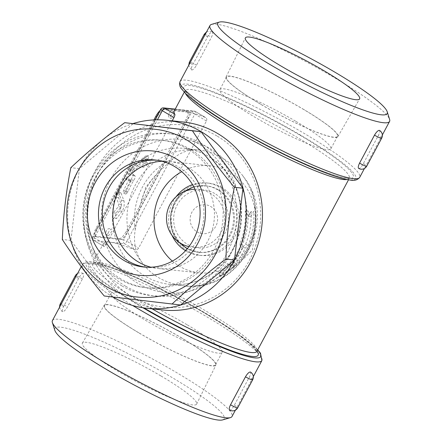 <?xml version="1.0" encoding="UTF-8"?>
<svg xmlns="http://www.w3.org/2000/svg" width="442" height="442" viewBox="0 0 442 442"><rect width="100%" height="100%" fill="white"/><g stroke="black" fill="none" stroke-linecap="round" stroke-linejoin="round"><path stroke-width="0.33" stroke-dasharray="2.21 1.66" d="M296.007 121.417A62.908 8.227 -151.9 0 1 330.82 148.882A62.908 8.227 -151.9 0 1 271.454 126.506A62.908 8.227 -151.9 0 1 219.834 89.621A62.908 8.227 -151.9 0 1 296.007 121.417M261.327 104.583A62.908 8.227 28.1 0 0 337.5 136.379A62.908 8.227 28.1 0 0 302.682 108.914A62.908 8.227 28.1 0 0 226.514 77.118A62.908 8.227 28.1 0 0 261.327 104.583M302.836 108.931A63.377 8.287 -151.9 0 1 337.892 136.628A63.377 8.287 -151.9 0 1 278.101 114.058A63.377 8.287 -151.9 0 1 226.083 76.93A63.377 8.287 -151.9 0 1 302.836 108.931M211.591 24.382A101.804 13.31 -151.9 0 1 333.24 76.969A101.804 13.31 -151.9 0 1 389.623 119.445M212.132 31.852C213.177 32.316 212.956 34.106 211.464 37.222L196.524 65.201C194.729 68.239 193.143 69.842 191.762 70.007C190.811 69.598 191.121 67.864 192.701 64.803L207.641 36.819C209.348 33.73 210.845 32.073 212.132 31.852L210.685 31.266L206.591 31.857M191.762 70.007L188.679 65.399M379.275 130.335C380.225 130.749 379.91 132.484 378.33 135.545L363.39 163.523C361.689 166.612 360.191 168.269 358.898 168.49L358.661 168.413M172.22 120.843L106.058 244.752C105.135 246.293 104.522 246.89 104.218 246.548A93.074 12.166 -151.9 0 1 103.583 243.299A93.074 12.166 -151.9 0 1 109.279 242.117A93.074 12.166 -151.9 0 1 134.816 249.752C136.219 250.216 137.468 249.68 138.567 248.155L206.475 120.97C207.116 119.252 206.768 118.091 205.442 117.478A93.074 12.166 28.1 0 0 179.905 109.843A93.074 12.166 28.1 0 0 174.209 111.025M153.921 119.915L96.074 228.254A8.724 2.646 120.5 0 0 94.511 236.072A8.724 2.646 120.5 0 0 94.864 236.188L119.246 238.741L120.439 239.442L123.55 239.768L191.458 112.583A2.906 2.746 96 0 1 194.148 111.097A2.906 2.906 0 0 1 195.325 111.483L205.751 117.627L195.204 111.445A2.906 0.884 -59.5 0 1 195.325 111.483A2.906 0.884 -59.5 0 1 194.806 114.091A2.906 0.381 28.1 0 0 191.458 112.583L163.971 109.704A8.724 2.646 120.5 0 0 157.026 117.031L97.268 228.956A8.724 2.646 120.5 0 0 95.704 236.774A8.724 2.646 120.5 0 0 96.058 236.89L120.439 239.442A8.724 2.646 120.5 0 0 127.384 232.111L187.148 120.185A8.724 2.646 120.5 0 0 188.706 112.367A8.724 2.646 120.5 0 0 188.353 112.257L187.159 111.555L162.778 108.997A8.724 2.646 120.5 0 0 160.137 110.439M155.103 119.865L92.776 236.603A2.906 2.906 0 0 0 93.864 240.476L104.29 246.619L93.98 240.514A2.906 0.884 -59.5 0 1 93.864 240.476A2.906 0.884 -59.5 0 1 94.384 237.873A2.906 0.381 -151.9 0 1 92.776 236.603A2.906 0.381 -151.9 0 1 92.953 236.564A2.906 2.746 -84 0 0 93.98 240.514L124.578 243.719A2.906 2.746 96 0 1 123.55 239.768A2.906 0.381 -151.9 0 1 126.893 241.277A2.906 0.884 -59.5 0 1 124.578 243.719L134.816 249.752M182.148 285.615C164.186 282.897 150.606 274.891 141.396 261.603C135.291 252.288 133.246 241.603 135.269 229.547L139.777 206.508L145.783 187.303L152.484 178.817L159.021 171.64L173.082 158.717C181.789 151.385 191.049 148.551 200.878 150.208C215.889 152.617 229.475 160.623 241.625 174.22L247.669 182.375L250.719 188.082L252.984 194.032L254.548 200.834L255.349 216.525L255.106 230.558L252.388 250.039L243.907 258.41L235.437 265.382L217.287 277.874C205.944 284.93 194.231 287.51 182.148 285.615A68.35 64.51 96 0 0 184.391 285.891A68.35 64.51 96 0 0 248.172 249.923A68.35 64.51 96 0 0 241.625 174.22M250.719 188.082C273.78 232.956 233.603 293.256 184.391 285.891L169.899 284.372C194.182 287.228 219.602 273.543 232.033 250.597C237.68 240.343 240.686 229.299 241.061 217.47C242.724 182.795 216.116 150.943 184.143 148.413A68.35 64.51 -84 0 0 120.909 183.331A68.35 64.51 -84 0 0 167.651 284.096A68.35 64.51 -84 0 0 169.899 284.372A68.35 64.51 -84 0 0 241.177 223.116A68.35 64.51 -84 0 0 184.143 148.413L200.878 150.208A68.35 64.51 96 0 0 198.635 149.932A68.35 64.51 96 0 0 134.849 185.905A68.35 64.51 96 0 0 141.396 261.603M130.036 175.297C127.688 176.717 126.622 178.303 126.837 180.06L131.208 180.535L128.871 178.955L124.412 178.452L126.837 180.06L124.539 178.496C123.147 178.48 126.694 173.209 127.876 173.529L132.777 174.054L135.108 175.91L130.036 175.297L127.876 173.529M131.141 180.513L130.876 181.795A68.35 64.51 -84 0 0 126.191 191.386L126.053 194.176L128.103 191.585A68.35 64.51 96 0 1 133.528 180.761C135.307 177.817 135.738 176.165 134.821 175.8L132.655 174.032C133.567 174.408 133.092 176.131 131.23 179.198L124.766 192.104L123.622 193.209L123.185 192.165L123.661 190.281L128.55 180.281L128.843 178.949L131.141 180.513M147.28 159.612L148.843 158.065L145.368 159.413A68.35 64.51 -84 0 0 132.71 170.667L131.683 172.899L134.622 170.872A68.35 64.51 96 0 1 138.539 166.745L143.318 167.247C145.921 166.07 147.33 164.816 147.545 163.485L142.766 162.982A68.35 64.51 96 0 1 147.28 159.612L145.81 157.175L147.468 155.556L145.07 156.264L130.699 168.711L129.55 170.557L129.6 171.037L130.059 171.043L131.871 169.7L136.694 164.612L141.479 165.115C142.528 165.308 147.214 161.142 145.888 161.192L141.103 160.689L145.81 157.175M147.716 163.562L145.888 161.192L147.716 163.562M121.036 193.016L118.235 191.69L121.346 200.22C121.904 203.9 121.296 207.48 119.511 210.95L113.588 218.696L116.71 218.37L122.246 211.215C124.014 207.889 124.6 204.458 124.003 200.917L121.036 193.016C119.578 192.95 118.765 194.574 118.6 197.889L121.451 204.569L121.009 207.143L116.014 213.055C115.053 216.353 115.285 218.121 116.71 218.37L113.964 218.431C112.876 220.204 111.975 214.32 113.268 212.9L118.301 206.718L118.754 204.027L115.964 197.088C116.18 193.635 117.014 191.938 118.473 191.999L121.036 193.016M250.968 211.679A68.35 64.51 96 0 1 245.597 244.321L242.746 246.818A68.35 64.51 96 0 1 231.21 264.228L232.879 264.404L219.022 273.83L227.144 263.802L228.818 263.979A68.35 64.51 -84 0 0 240.354 246.57L239.862 243.719A68.35 64.51 -84 0 0 245.233 211.077L248.266 216.409L250.968 211.679L253.708 211.436L251.012 216.381L247.973 210.834C248.73 222.63 246.863 233.973 242.371 244.868L242.818 247.829C239.691 254.526 235.68 260.576 230.79 265.979L229.116 265.802L220.525 276.244L234.851 266.404L233.177 266.228C238.067 260.83 242.078 254.78 245.205 248.078L248.111 245.465C252.603 234.575 254.465 223.232 253.708 211.436M216.934 135.965A91.621 86.472 -84 0 0 87.621 217.779A91.621 86.472 -84 0 0 217.895 294.538A91.621 86.472 -84 0 0 216.934 135.965M163.347 310.008A94.533 89.218 96 0 1 84.461 206.696A94.533 89.218 96 0 1 183.043 121.975M112.931 297.041A94.533 89.218 96 0 1 68.333 203.867A94.533 89.218 96 0 1 133.097 123.556M180.579 305.002L112.837 296.891L70.93 240.393L79.405 168.606L133.302 123.578M112.837 296.891L104.235 295.991M70.93 240.393L62.328 239.492M79.405 168.606L70.808 167.706M156.805 160.208A53.808 50.786 96 0 1 158.722 160.374A53.808 50.786 96 0 1 203.624 219.182A53.808 50.786 96 0 1 147.512 267.404A53.808 50.786 96 0 1 145.6 267.167M118.484 278.753A74.168 70.002 96 0 1 86.488 191.85A74.168 70.002 96 0 1 160.844 140.125A74.168 70.002 96 0 1 222.735 221.182A74.168 70.002 96 0 1 145.39 287.654A74.168 70.002 96 0 1 118.484 278.753M121.036 279.024A74.168 70.002 96 0 1 89.041 192.121A74.168 70.002 96 0 1 163.396 140.39A74.168 70.002 96 0 1 225.287 221.448A74.168 70.002 96 0 1 147.943 287.924A74.168 70.002 96 0 1 121.036 279.024M121.777 285.814A81.439 76.864 96 0 1 86.649 190.392A81.439 76.864 96 0 1 168.292 133.595A81.439 76.864 96 0 1 236.255 222.597A81.439 76.864 96 0 1 151.324 295.587A81.439 76.864 96 0 1 121.777 285.814M125.605 286.217A81.439 76.864 96 0 1 90.477 190.795A81.439 76.864 96 0 1 172.12 133.992A81.439 76.864 96 0 1 240.078 223A81.439 76.864 96 0 1 155.148 295.991A81.439 76.864 96 0 1 125.605 286.217M162.01 161.264A53.808 50.786 96 0 1 169.242 161.474A53.808 50.786 96 0 1 188.762 167.932A53.808 50.786 96 0 1 211.972 230.978A53.808 50.786 96 0 1 158.026 268.509A53.808 50.786 96 0 1 150.915 267.217M245.597 244.321L248.111 245.465M248.266 216.409L251.012 216.381M245.233 211.077L247.973 210.834M239.862 243.719L242.371 244.868M240.354 246.57L242.818 247.829M228.818 263.979L230.79 265.979M227.144 263.802L229.116 265.802M219.022 273.83L220.525 276.244M232.879 264.404L234.851 266.404M231.21 264.228L233.177 266.228M242.746 246.818L245.205 248.078M142.766 162.982L141.103 160.689M138.539 166.745L136.694 164.612M119.246 238.741A8.724 2.646 120.5 0 0 126.191 231.409L185.949 119.484A8.724 2.646 120.5 0 0 187.513 111.666A8.724 2.646 120.5 0 0 187.159 111.555M108.528 232.243A3.779 1.149 120.5 0 0 107.854 235.636A3.779 1.149 120.5 0 0 111.014 232.503A3.779 1.149 120.5 0 0 111.693 229.116A3.779 1.149 120.5 0 0 108.528 232.243M171.01 115.235A3.779 1.149 120.5 0 0 170.33 118.622A3.779 1.149 120.5 0 0 173.496 115.495A3.779 1.149 120.5 0 0 174.17 112.108A3.779 1.149 120.5 0 0 171.01 115.235M207.641 36.819A5.818 0.762 -151.9 0 1 207.502 36.741A5.818 0.762 -151.9 0 1 204.911 35.001M52.421 320.588A101.804 13.31 -151.9 0 1 175.684 372.042A101.804 13.31 -151.9 0 1 232.022 416.486M78.61 278.477L63.67 306.455C62.09 309.516 61.775 311.251 62.725 311.665C64.107 311.499 65.698 309.897 67.493 306.858L82.433 278.874C83.919 275.764 84.146 273.974 83.102 273.51C81.814 273.731 80.317 275.388 78.61 278.477A5.818 0.762 28.1 0 1 78.472 278.394A5.818 0.762 28.1 0 1 75.875 276.659M59.648 307.057A5.818 5.818 0 0 0 62.493 311.593L62.725 311.665M77.554 273.515A5.818 5.818 0 0 1 83.339 273.587L83.102 273.51M250.238 371.993C251.189 372.402 250.879 374.136 249.299 377.197L234.359 405.181C232.652 408.27 231.155 409.927 229.868 410.148L229.625 410.071M222.657 419.9A95.986 12.547 28.1 0 0 171.06 376.932A95.986 12.547 28.1 0 0 54.797 330.268M160.789 375.855A64.747 8.464 28.1 0 0 82.411 343.097A64.747 8.464 28.1 0 0 135.501 381.081A64.747 8.464 28.1 0 0 196.635 404.093A64.747 8.464 28.1 0 0 160.789 375.855M180.828 337.434A63.377 8.287 -151.9 0 1 215.917 365.075A63.377 8.287 -151.9 0 1 156.076 342.556A63.377 8.287 -151.9 0 1 104.108 305.372A63.377 8.287 -151.9 0 1 180.828 337.434M139.318 333.086A62.908 8.227 28.1 0 0 215.486 364.888A62.908 8.227 28.1 0 0 163.883 328.008A62.908 8.227 28.1 0 0 104.505 305.621A62.908 8.227 28.1 0 0 139.318 333.086M187.347 324.914A62.908 8.227 -151.9 0 1 222.16 352.384A62.908 8.227 -151.9 0 1 145.993 320.583A62.908 8.227 -151.9 0 1 111.18 293.118A62.908 8.227 -151.9 0 1 187.347 324.914M172.369 261.106A53.808 50.786 -84 0 0 199.209 272.825A53.808 50.786 -84 0 0 253.155 235.293A53.808 50.786 -84 0 0 229.945 172.247A53.808 50.786 -84 0 0 210.425 165.789A53.808 50.786 -84 0 0 181.739 171.689M221.796 187.507A36.36 34.316 -84 0 0 208.607 183.148A36.36 34.316 -84 0 0 170.689 215.729A36.36 34.316 -84 0 0 201.027 255.465A36.36 34.316 -84 0 0 237.476 230.111A36.36 34.316 -84 0 0 221.796 187.507M185.568 250.686A36.36 34.316 -84 0 0 199.115 255.266A36.36 34.316 -84 0 0 235.564 229.906A36.36 34.316 -84 0 0 219.884 187.309A36.36 34.316 -84 0 0 206.696 182.944A36.36 34.316 -84 0 0 192.491 184.618M176.071 196.778A36.36 34.316 -84 0 0 172.026 235.387M218.525 189.85A33.448 31.57 -84 0 0 206.392 185.839A33.448 31.57 -84 0 0 171.507 215.818A33.448 31.57 -84 0 0 199.419 252.371A33.448 31.57 -84 0 0 232.951 229.044A33.448 31.57 -84 0 0 218.525 189.85M180.098 81.472A101.804 13.31 -151.9 0 1 303.361 132.931A101.804 13.31 -151.9 0 1 359.694 177.38M301.046 135.374A98.892 12.928 28.1 0 0 181.977 88.842A98.892 12.928 28.1 0 0 322.588 171.695A98.892 12.928 28.1 0 0 301.046 135.374M300.09 135.274A95.986 12.547 -151.9 0 1 321.002 170.524A95.986 12.547 -151.9 0 1 184.524 90.107A95.986 12.547 -151.9 0 1 300.09 135.274M346.987 179.557A93.074 12.166 28.1 0 0 349.285 178.358A93.074 12.166 28.1 0 0 297.775 137.716A93.074 12.166 28.1 0 0 185.076 90.671A93.074 12.166 28.1 0 0 185.353 93.256M152.065 308.825A93.074 12.166 -151.9 0 1 92.715 263.647A93.074 12.166 -151.9 0 1 205.414 310.693A93.074 12.166 -151.9 0 1 256.924 351.329M110.876 178.811A77.079 72.748 96 0 1 236.956 176.358A77.079 72.748 96 0 1 174.618 293.112A77.079 72.748 96 0 1 110.876 178.811M118.6 197.889L115.964 197.088M124.003 200.917L121.346 200.22M122.246 211.215L119.511 210.95M116.014 213.055L113.268 212.9M121.009 207.143L118.301 206.718M121.451 204.569L118.754 204.027M145.368 159.413L143.899 156.976M143.318 167.247L141.479 165.115M134.622 170.872L132.611 168.91M132.71 170.667L130.699 168.711M133.528 180.761L131.23 179.198M128.103 191.585L125.572 190.48M126.191 191.386L123.661 190.281M130.876 181.795L128.55 180.281M106.058 244.752L94.384 237.873L157.418 119.821M162.778 108.997L163.971 109.704L160.866 109.378A2.906 0.381 28.1 0 0 160.684 109.412M163.557 107.892A2.906 2.746 -84 0 0 160.866 109.378L92.953 236.564L96.058 236.89L94.864 236.188M156.717 116.848L157.026 117.031M97.268 228.956L96.074 228.254M126.191 231.409L127.384 232.111M187.148 120.185L185.949 119.484M175.109 109.34L195.204 111.445A2.906 2.746 96 0 0 194.148 111.097L175.231 109.113M206.475 120.97L194.806 114.091L126.893 241.277L138.567 248.155M255.106 207.049A64.305 60.692 96 0 1 217.287 277.874M135.269 229.547A64.305 60.692 96 0 1 173.082 158.717M363.39 163.523A5.818 0.762 -151.9 0 1 363.528 163.606A5.818 0.762 -151.9 0 1 366.749 166.142M381.689 138.164A5.818 0.762 28.1 0 0 378.468 135.622A5.818 0.762 28.1 0 0 378.33 135.545M189.972 62.979A5.818 0.762 28.1 0 0 192.563 64.72A5.818 0.762 28.1 0 0 192.701 64.803M196.524 65.201A5.818 0.762 28.1 0 0 196.386 65.123A5.818 0.762 28.1 0 0 189.347 62.184M204.287 34.2A5.818 0.762 -151.9 0 1 211.331 37.139A5.818 0.762 -151.9 0 1 211.464 37.222M257.012 351.169A95.986 12.547 28.1 0 0 205.011 313.339A95.986 12.547 28.1 0 0 94.273 263.565A95.986 12.547 28.1 0 0 143.937 307.914M142.882 307.759A98.892 12.928 -151.9 0 1 91.903 262.161A98.892 12.928 -151.9 0 1 205.972 313.439A98.892 12.928 -151.9 0 1 257.625 350.02M261.907 360.523A101.804 13.31 28.1 0 0 205.569 316.08A101.804 13.31 28.1 0 0 82.3 264.625A101.804 13.31 28.1 0 0 132.661 305.505M252.653 379.822A5.818 0.762 28.1 0 0 249.437 377.28A5.818 0.762 28.1 0 0 249.299 377.197M234.359 405.181A5.818 0.762 -151.9 0 1 234.498 405.259A5.818 0.762 -151.9 0 1 237.713 407.8M82.433 278.874A5.818 0.762 28.1 0 0 82.295 278.797A5.818 0.762 28.1 0 0 75.25 275.858M63.67 306.455A5.818 0.762 -151.9 0 1 63.532 306.378A5.818 0.762 -151.9 0 1 60.935 304.637M60.311 303.836A5.818 0.762 -151.9 0 1 67.355 306.776A5.818 0.762 -151.9 0 1 67.493 306.858M217.558 189.751A33.448 31.57 -84 0 0 205.425 185.739A33.448 31.57 -84 0 0 170.546 215.713A33.448 31.57 -84 0 0 198.458 252.272A33.448 31.57 -84 0 0 231.989 228.945A33.448 31.57 -84 0 0 217.558 189.751M214.696 193.48A29.084 27.454 -84 0 0 173.645 219.453A29.084 27.454 -84 0 0 215 243.818A29.084 27.454 -84 0 0 214.696 193.48M197.082 231.923A14.542 13.724 -84 0 0 217.608 218.939A14.542 13.724 -84 0 0 196.928 206.757A14.542 13.724 -84 0 0 197.082 231.923M226.514 77.118L219.834 89.621M337.5 136.379L330.82 148.882M337.892 136.628L359.595 98.903M226.083 76.93L245.365 37.913M382.352 134.948L364.446 168.49M184.281 92.157L185.209 90.151L186.43 92.29C188.17 94.599 191.469 97.715 196.342 101.632C210.541 113.058 237.763 129.948 265.913 144.755C293.864 159.38 316.715 169.551 334.467 175.259C340.196 177.032 344.456 177.982 347.241 178.126L349.644 177.949L348.495 179.839M103.583 243.299L92.356 264.051L94.809 263.88C97.688 264.034 102.108 265.04 108.058 266.902C130.136 273.736 171.645 293.599 204.895 313.301C232.382 329.721 249.294 341.887 255.636 349.804L256.791 351.849M143.689 267.007L147.512 267.404M154.899 159.971L158.722 160.374M145.39 287.654L147.943 287.924M160.844 140.125L163.396 140.39M151.324 295.587L155.148 295.991M168.292 133.595L172.12 133.992M147.468 155.556L148.843 158.065M129.6 171.037L131.683 172.899M126.053 194.176L123.484 193.193M107.854 235.636C104.207 233.741 106.279 226.74 111.693 229.116M174.17 112.108A3.779 3.779 0 0 0 168.993 113.445A3.779 3.779 0 0 0 170.33 118.622M95.704 236.774L94.511 236.072M188.706 112.367L187.513 111.666M255.349 216.525C255.045 239.47 246.028 257.482 228.304 270.559M155.286 175.623C148.733 182.922 144.053 191.397 141.252 201.044M257.719 349.843L238.045 333.848L206.088 313.472C180.789 298.665 156.087 285.991 131.976 275.454C116.246 268.659 104.03 264.344 95.317 262.504L89.284 261.719C86.411 261.349 84.085 262.316 82.3 264.625L81.218 266.653M235.409 410.143L253.321 376.601M82.405 343.097L104.108 305.372M196.635 404.093L215.917 365.075M222.166 352.379L215.486 364.882M104.5 305.621L111.18 293.118M210.425 165.789L169.242 161.474M199.209 272.825L158.026 268.509M208.607 183.148L206.696 182.944M201.027 255.465L199.115 255.266M206.392 185.839L193.718 186.811M199.419 252.371L187.22 248.796M183.883 191.712L174.667 202.193L170.38 215.69L171.778 229.79L178.618 241.956M188.922 246.647A29.084 29.084 0 0 0 224.519 221.37A29.084 29.084 0 0 0 194.933 189.259"/><path stroke-width="0.66" d="M323.776 70.604A64.747 8.464 -151.9 0 1 359.595 98.903A64.747 8.464 -151.9 0 1 298.505 75.842A64.747 8.464 -151.9 0 1 245.365 37.913A64.747 8.464 -151.9 0 1 323.776 70.604M334.047 71.681A95.986 12.547 28.1 0 0 219.348 22.1A95.986 12.547 28.1 0 0 296.576 79.438A95.986 12.547 28.1 0 0 387.203 111.732A95.986 12.547 28.1 0 0 334.047 71.681M387.203 111.732L389.623 119.445A101.804 13.31 -151.9 0 1 389.579 121.417A101.804 13.31 -151.9 0 1 293.482 85.19A101.804 13.31 -151.9 0 1 209.978 25.509A101.804 13.31 -151.9 0 1 211.591 24.382L219.343 22.1M359.567 163.126L374.507 135.142C376.302 132.108 377.888 130.506 379.275 130.335L379.507 130.412A5.818 5.818 0 0 1 381.689 138.164L366.749 166.142A5.818 0.762 -151.9 0 1 359.705 163.203A5.818 0.762 -151.9 0 1 359.567 163.126C358.081 166.236 357.854 168.026 358.898 168.49M184.281 92.157L174.209 111.025A93.074 12.166 28.1 0 0 174.844 114.274C175.065 114.765 174.778 115.865 173.971 117.561L172.22 120.843M133.097 123.556A94.533 89.218 96 0 1 166.789 120.274L183.043 121.975A94.533 89.218 96 0 1 217.337 133.324A94.533 89.218 96 0 1 258.111 244.083A94.533 89.218 96 0 1 163.347 310.008L147.092 308.306A94.533 89.218 96 0 1 112.931 297.041M166.789 120.274A94.533 89.218 96 0 1 201.082 131.617A94.533 89.218 96 0 1 241.857 242.376A94.533 89.218 96 0 1 147.092 308.306M124.705 122.677L201.044 131.688L242.951 188.187L234.475 259.973L180.579 305.002L104.235 295.991C88.439 276.963 74.466 258.134 62.328 239.492C63.328 215.37 66.151 191.441 70.808 167.706C86.941 152.507 104.909 137.495 124.705 122.677L192.447 130.788C204.585 149.429 218.552 168.264 234.348 187.286C229.696 211.022 226.868 234.951 225.873 259.073C206.077 273.891 188.115 288.902 171.977 304.102M201.044 131.688L192.447 130.788M107.036 286.957A84.35 79.61 -84 0 0 226.083 211.641A84.35 79.61 -84 0 0 106.152 140.97A84.35 79.61 -84 0 0 107.036 286.957M242.951 188.187L234.348 187.286M234.475 259.973L225.873 259.073M117.224 267.88A62.537 59.024 96 0 1 116.566 159.645A62.537 59.024 96 0 1 205.48 212.038A62.537 59.024 96 0 1 117.224 267.88M124.163 260.548A53.808 50.786 96 0 1 100.953 197.502A53.808 50.786 96 0 1 154.899 159.971A53.808 50.786 96 0 1 199.801 218.779A53.808 50.786 96 0 1 143.689 267.007A53.808 50.786 96 0 1 124.163 260.548M145.6 267.167A53.808 50.786 96 0 1 127.987 260.951A53.808 50.786 96 0 1 104.489 198.878A53.808 50.786 96 0 1 156.805 160.208M150.915 267.217A53.808 50.786 96 0 1 138.506 262.051A53.808 50.786 96 0 1 114.301 202.696A53.808 50.786 96 0 1 162.01 161.264M160.137 110.439A8.724 2.646 120.5 0 0 155.833 116.329L153.921 119.915M235.409 410.143L232.022 416.486A101.804 13.31 -151.9 0 1 230.415 417.618A101.804 13.31 -151.9 0 1 135.954 380.28A101.804 13.31 -151.9 0 1 52.377 322.555A101.804 13.31 -151.9 0 1 52.421 320.588L81.218 266.653M229.868 410.148C228.823 409.684 229.044 407.894 230.536 404.778L245.476 376.799C247.271 373.761 248.857 372.158 250.238 371.993L250.476 372.065A5.818 5.818 0 0 1 252.653 379.822A5.818 0.762 28.1 0 1 245.614 376.877A5.818 0.762 28.1 0 1 245.476 376.799M52.377 322.555L54.797 330.268A95.986 12.547 28.1 0 0 133.595 384.695A95.986 12.547 28.1 0 0 222.657 419.9L230.415 417.618M181.739 171.689A53.808 50.786 -84 0 0 172.369 261.106M192.491 184.618A36.36 34.316 -84 0 0 176.071 196.778M172.026 235.387A36.36 34.316 -84 0 0 185.568 250.686M364.446 168.49L359.7 177.375A101.804 13.31 -151.9 0 1 263.603 141.153A101.804 13.31 -151.9 0 1 180.098 81.472L209.978 25.514M185.353 93.256A93.074 12.166 28.1 0 0 261.449 145.247A93.074 12.166 28.1 0 0 346.987 179.557M348.495 179.839L256.924 351.329A93.074 12.166 -151.9 0 1 152.065 308.825M157.418 119.821L162.297 110.682A2.906 0.884 -59.5 0 1 164.612 108.24A2.906 2.746 -84 0 0 163.557 107.892A2.906 2.906 0 0 0 160.684 109.412A2.906 0.381 28.1 0 0 162.297 110.682L173.971 117.561M155.833 116.329L156.717 116.848M174.844 114.274L164.612 108.24L175.109 109.34M374.507 135.142A5.818 0.762 28.1 0 0 374.645 135.224A5.818 0.762 28.1 0 0 381.689 138.164M188.679 65.399L189.347 62.184A5.818 0.762 28.1 0 0 189.972 62.979M204.911 35.001A5.818 0.762 -151.9 0 1 204.287 34.2L206.591 31.857M143.937 307.914A95.986 12.547 28.1 0 0 227.901 349.351A95.986 12.547 28.1 0 0 257.012 351.169M257.625 350.02A98.892 12.928 -151.9 0 1 232.702 351.727A98.892 12.928 -151.9 0 1 142.882 307.759M132.661 305.505A101.804 13.31 28.1 0 0 261.907 360.523L260.498 353.191L257.719 349.843M229.625 410.071A5.818 5.818 0 0 0 237.713 407.8A5.818 0.762 -151.9 0 1 230.669 404.861A5.818 0.762 -151.9 0 1 230.536 404.778M77.554 273.515A5.818 5.818 0 0 0 75.25 275.858A5.818 0.762 28.1 0 0 75.875 276.659M60.935 304.637A5.818 0.762 -151.9 0 1 60.311 303.836A5.818 5.818 0 0 0 59.648 307.057M389.579 121.412L382.352 134.948M359.7 177.375C355.65 182.121 350.666 179.911 346.71 179.502C335.892 177.187 320.201 171.319 299.621 161.905C273.996 150.042 249.216 136.782 225.287 122.125C206.48 110.489 193.204 100.903 185.458 93.361L181.529 88.853C179.651 86.687 179.17 84.229 180.093 81.477M160.684 109.412L155.103 119.865M175.231 109.113L163.557 107.892M358.661 168.413A5.818 5.818 0 0 0 366.749 166.142M189.347 62.184L204.287 34.2M256.791 351.849L256.924 351.329M253.321 376.601L261.907 360.523M237.713 407.8L252.653 379.822M60.311 303.836L75.25 275.858M193.718 186.811L183.883 191.712M178.618 241.956L187.22 248.796M194.933 189.259A29.084 29.084 0 0 0 188.922 246.647"/></g></svg>
